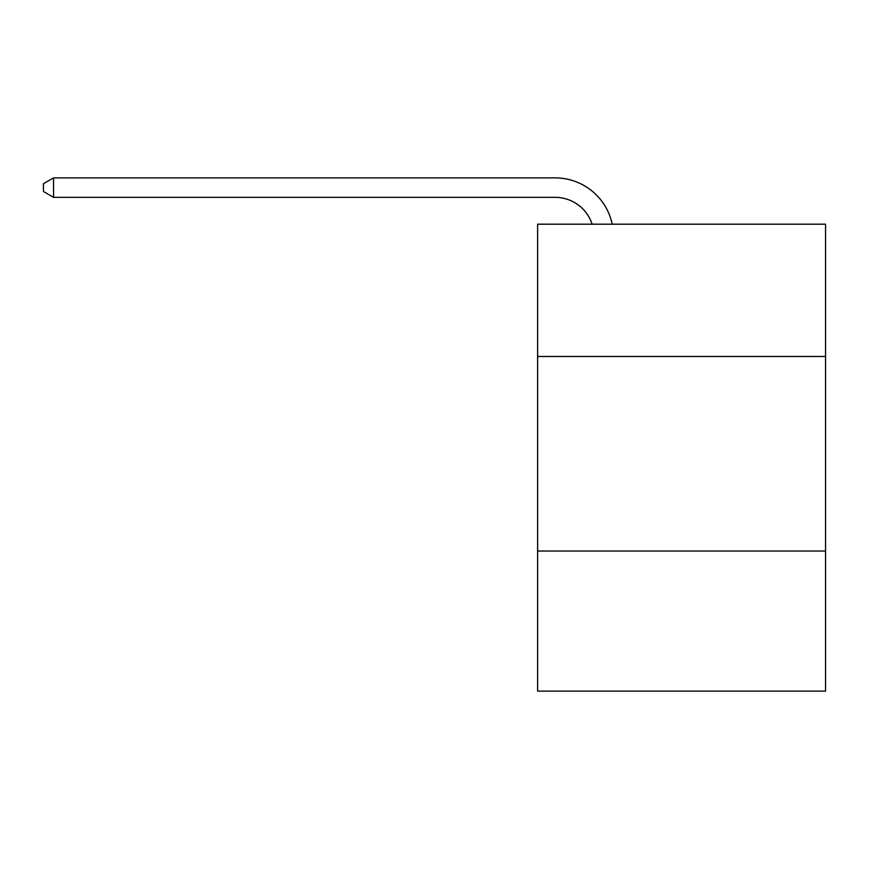 <?xml version="1.0" encoding="UTF-8"?>
<svg xmlns="http://www.w3.org/2000/svg" width="869" height="869" viewBox="0 0 869 869"><rect width="100%" height="100%" fill="white"/><g stroke="black" fill="none" stroke-linecap="round" stroke-linejoin="round"><path stroke-width="1.3" d="M825.55 356.486L825.55 224.191L537.618 224.191L537.618 356.486L825.55 356.486L825.55 691.116L537.618 691.116L537.618 356.486M825.55 551.033L537.618 551.033M592.115 224.191A38.909 38.909 -7 0 0 555.117 197.339L53.563 197.339L53.563 177.884L555.117 177.884A58.364 58.364 173 0 1 612.232 224.191M53.563 197.339L43.45 191.506L43.45 183.717L53.563 177.884"/></g></svg>
